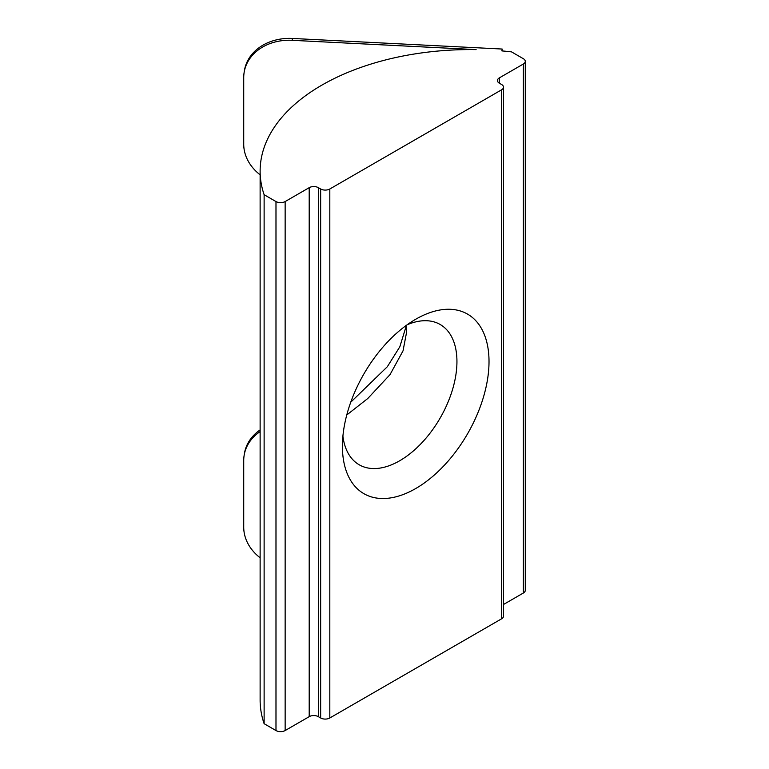 <?xml version="1.0" encoding="UTF-8"?>
<svg xmlns="http://www.w3.org/2000/svg" width="769" height="769" viewBox="0 0 769 769"><rect width="100%" height="100%" fill="white"/><g stroke="black" fill="none" stroke-linecap="round" stroke-linejoin="round"><path stroke-width="1.15" d="M350.751 402.206L387.336 366.717L399.822 346.781L406.119 326.402M405.945 325.287L406.551 332.439L403.033 350.837L390.008 374.638L367.793 398.486L346.761 414.991M415.712 319.25L415.712 319.25A103.661 59.847 120 0 0 342.416 446.212A103.661 59.847 120 0 0 415.712 488.536A103.661 59.847 120 0 0 489.017 361.574A103.661 59.847 120 0 0 415.712 319.25M342.907 436.1A80.985 46.755 120 0 0 359.19 464.774A80.985 46.755 120 0 0 399.678 460.766A80.985 46.755 120 0 0 452.585 389.393A80.985 46.755 120 0 0 440.176 324.499A80.985 46.755 120 0 0 407.195 324.739M476.117 49.61A210.562 121.569 0 0 0 260.124 171.131A210.562 121.569 0 0 0 264.123 194.701L264.123 723.696L275.984 730.55L275.984 201.555A6.479 3.739 0 0 0 285.145 201.555L309.196 187.665A6.479 3.739 180 0 1 318.366 187.665L320.654 188.991A6.479 3.739 0 0 0 329.814 188.991L501.609 89.8A6.479 3.739 0 0 0 503.512 87.157A6.479 3.739 0 0 0 501.609 84.513L499.321 83.187A6.479 3.739 180 0 1 497.428 80.543A6.479 3.739 180 0 1 499.321 77.9L523.372 64.01A6.479 3.739 0 0 0 525.275 61.366A6.479 3.739 0 0 0 523.372 58.723L511.51 51.869A210.562 121.569 0 0 0 501.897 50.908L502.176 49.043L292.422 38.45L292.133 40.315L476.117 49.61M260.124 171.131L260.124 700.136A210.562 121.569 0 0 0 264.123 723.696M260.124 174.813A48.591 39.527 -171.4 0 1 243.725 144.216L243.725 77.544A48.591 39.527 -171.4 0 1 244.09 72.709A48.591 39.527 -171.4 0 1 292.133 40.315M260.124 431.582A48.591 39.527 -171.4 0 0 244.09 455.681A48.591 39.527 -171.4 0 0 243.725 460.516L243.725 527.198A48.591 39.527 -171.4 0 0 260.124 557.785M244.09 72.709L244.379 70.844A48.591 39.527 8.6 0 1 292.422 38.45M502.176 50.937L502.176 49.043M244.09 455.681L244.379 453.816A48.591 39.527 8.6 0 1 260.124 429.909M503.512 604.482L523.372 593.014L523.372 64.01M264.123 194.701L275.984 201.555M285.145 201.555L285.145 730.55L309.196 716.66L309.196 187.665M318.366 187.665L318.366 716.66L320.654 717.986L320.654 188.991M329.814 188.991L329.814 717.986L501.609 618.805L501.609 89.8M525.275 61.366L525.275 590.371A6.479 3.739 180 0 1 523.372 593.014M503.512 87.157L503.512 616.152A6.479 3.739 180 0 1 501.609 618.805M329.814 717.986A6.479 3.739 180 0 1 320.654 717.986M318.366 716.66A6.479 3.739 0 0 0 309.196 716.66M285.145 730.55A6.479 3.739 180 0 1 275.984 730.55M499.321 77.9L499.321 83.187"/></g></svg>
